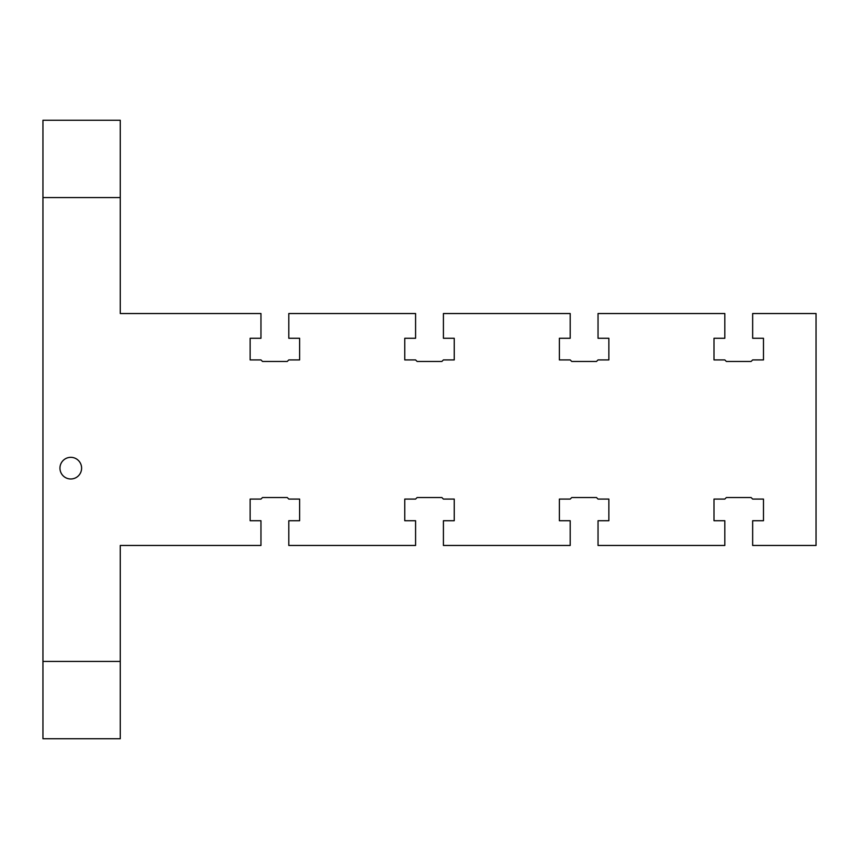 <?xml version="1.0" encoding="UTF-8"?>
<svg xmlns="http://www.w3.org/2000/svg" width="859" height="859" viewBox="0 0 859 859"><rect width="100%" height="100%" fill="white"/><g stroke="black" fill="none" stroke-linecap="round" stroke-linejoin="round"><path stroke-width="1.29" d="M120.26 197.57L120.26 120.26L42.95 120.26L42.95 197.57L120.26 197.57L120.26 313.535L260.964 313.535L260.964 338.274L250.141 338.274L250.141 359.921L260.964 359.921L262.51 361.467L287.25 361.467L288.796 359.921L299.619 359.921L299.619 338.274L288.796 338.274L288.796 313.535L415.584 313.535L415.584 338.274L404.761 338.274L404.761 359.921L415.584 359.921L417.13 361.467L441.87 361.467L443.416 359.921L454.239 359.921L454.239 338.274L443.416 338.274L443.416 313.535L570.204 313.535L570.204 338.274L559.381 338.274L559.381 359.921L570.204 359.921L571.75 361.467L596.49 361.467L598.036 359.921L608.859 359.921L608.859 338.274L598.036 338.274L598.036 313.535L724.824 313.535L724.824 338.274L714.001 338.274L714.001 359.921L724.824 359.921L726.37 361.467L751.11 361.467L752.656 359.921L763.479 359.921L763.479 338.274L752.656 338.274L752.656 313.535L816.05 313.535L816.05 545.465L752.656 545.465L752.656 520.726L763.479 520.726L763.479 499.079L752.656 499.079L751.11 497.533L726.37 497.533L724.824 499.079L714.001 499.079L714.001 520.726L724.824 520.726L724.824 545.465L598.036 545.465L598.036 520.726L608.859 520.726L608.859 499.079L598.036 499.079L596.49 497.533L571.75 497.533L570.204 499.079L559.381 499.079L559.381 520.726L570.204 520.726L570.204 545.465L443.416 545.465L443.416 520.726L454.239 520.726L454.239 499.079L443.416 499.079L441.87 497.533L417.13 497.533L415.584 499.079L404.761 499.079L404.761 520.726L415.584 520.726L415.584 545.465L288.796 545.465L288.796 520.726L299.619 520.726L299.619 499.079L288.796 499.079L287.25 497.533L262.51 497.533L260.964 499.079L250.141 499.079L250.141 520.726L260.964 520.726L260.964 545.465L120.26 545.465L120.26 661.43L42.95 661.43L42.95 738.74L120.26 738.74L120.26 661.43M42.95 197.57L42.95 661.43M59.958 468.155A10.823 10.823 0 0 1 76.193 458.781A10.823 10.823 0 0 1 76.193 477.529A10.823 10.823 0 0 1 59.958 468.155"/></g></svg>
